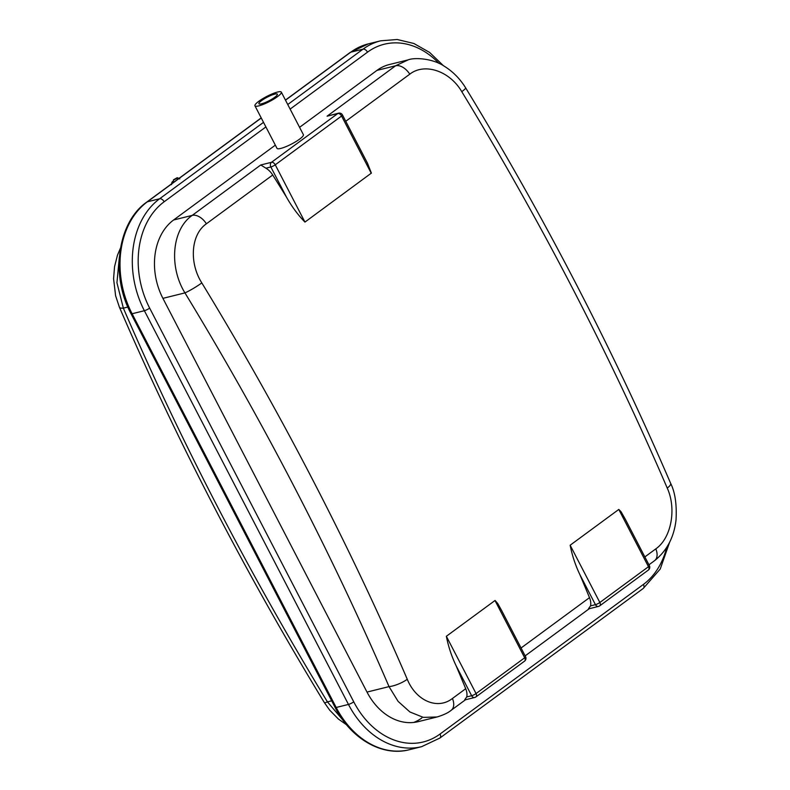 <?xml version="1.0" encoding="UTF-8"?>
<svg xmlns="http://www.w3.org/2000/svg" width="790" height="790" viewBox="0 0 790 790"><rect width="100%" height="100%" fill="white"/><g stroke="black" fill="none" stroke-linecap="round" stroke-linejoin="round"><path stroke-width="1.19" d="M173.129 181.878A4.345 0.839 -27.4 0 0 172.645 182.53M173.504 179.824L177.572 177.711L173.524 179.794L173.208 182.332A3.713 0.721 -27.4 0 0 173.306 182.441M179.804 178.915L177.039 177.77L173.524 179.794M176.901 177.908L173.859 179.883L176.901 177.908M342.939 720.125L327.445 701.875A13.953 1.531 148.6 0 1 324.374 702.636C245.641 573.412 177.316 441.58 119.389 307.162A13.953 3.851 -23.3 0 0 123.359 308.149L116.94 282.721L119.389 256.829M421.83 717.962A58.608 44.675 -103.9 0 1 413.772 722.435M475.432 697.136A3.486 2.153 -126.3 0 0 475.926 696.908A3.486 2.153 -126.3 0 0 476.054 693.561L446.36 636.276C448.335 646.427 451.574 656.233 456.077 665.684A2083.625 1286.298 -126.3 0 1 465.705 688.712L452.443 698.469C437.561 710.161 416.024 700.849 407.275 679.282A13.953 3.851 156.7 0 1 389.026 686.619L398.101 701.382L409.911 711.978L423.322 717.369L437.038 716.984L418.236 721.645A58.608 44.675 -103.9 0 1 367.004 692.08L162.918 298.353A58.608 44.675 -103.9 0 1 173.593 219.995L275.335 145.153M299.578 127.318L376.968 70.389A58.608 44.675 -103.9 0 1 389.332 64.543L408.144 59.882L395.602 65.777A13.953 8.611 53.7 0 1 409.773 74.181C424.556 62.519 449.737 70.922 461.775 91.67A13.953 1.531 -31.4 0 0 465.666 87.897A13.953 1.531 -31.4 0 0 465.656 87.888C544.399 217.122 612.724 348.943 670.651 483.362A13.953 3.851 156.7 0 1 667.234 488.052C676.763 508.888 671.273 538.197 655.819 548.862L644.857 556.92M342.475 114.955A3.486 3.486 0 0 0 338.545 113.177L327.08 116.179L337.804 113.523A3.486 2.153 53.7 0 1 341.576 116.021A3.486 0.681 -27.4 0 0 342.475 114.955L367.478 163.194L371.379 173.099L304.95 222.079C297.988 214.989 291.816 206.634 286.424 197.026A2083.625 1286.298 -126.3 0 0 272.718 175.005A13.953 8.611 53.7 0 0 265.924 168.191L270.851 166.976A3.486 0.681 -27.4 0 0 275.256 164.804A3.486 2.153 -126.3 0 0 271.493 162.306A3.486 2.656 76.1 0 0 270.851 166.976L286.424 197.026M206.397 223.787A13.953 8.611 -126.3 0 0 192.227 215.374C171.835 229.406 168.764 266.665 184.939 292.893A13.953 1.531 -31.4 0 0 201.806 282.909C189.008 262.882 190.844 234.472 206.397 223.787L272.718 175.005M446.36 636.276L495.063 600.469L497.7 603.451L501.611 610.463M599.225 606.078A3.486 2.153 -126.3 0 0 599.719 605.851A3.486 2.153 -126.3 0 0 599.847 602.494A3.486 0.681 152.6 0 1 595.443 604.666L590.505 605.89A13.953 8.611 53.7 0 0 589.498 597.645A2083.625 1286.298 -126.3 0 0 579.87 574.616C575.367 565.166 572.128 555.37 570.153 545.219L618.787 509.441L621.049 511.713L625.404 519.405M173.593 219.995L192.227 215.374L260.759 164.972L265.924 168.191M437.038 716.984L437.038 716.984C443.546 715.009 448.266 712.768 451.199 710.269A13.953 8.611 -126.3 0 0 452.443 698.469M590.505 605.89L588.501 608.735M465.705 688.712A13.953 8.611 53.7 0 1 466.712 696.948L464.708 699.802M261.549 103.816A10.398 2.014 152.6 0 1 258.913 103.757A10.398 2.014 152.6 0 1 267.208 97.18A10.398 2.014 152.6 0 1 277.369 94.188A10.398 2.014 152.6 0 1 272.096 99.056A10.398 2.014 152.6 0 1 261.549 103.816M254.943 105.811L276.994 148.342A14.862 2.884 -27.4 0 0 280.766 148.431A14.862 2.884 -27.4 0 0 295.845 141.637A14.862 2.884 -27.4 0 0 303.38 134.665L281.329 92.134A14.862 2.884 -27.4 0 0 266.813 96.41A14.862 2.884 -27.4 0 0 254.943 105.811A14.862 2.884 -27.4 0 0 258.725 105.9A14.862 2.884 -27.4 0 0 273.794 99.106A14.862 2.884 -27.4 0 0 281.329 92.134M179.488 178.017A5.066 0.988 -27.4 0 0 178.915 178.185M173.119 181.186A5.066 0.988 -27.4 0 0 171.864 182.47L171.864 182.47A5.066 0.988 -27.4 0 0 173.069 182.737M173.119 181.819A4.345 0.839 -27.4 0 0 172.615 182.53M331.691 700.819L327.445 701.875A2069.672 1277.677 53.7 0 1 123.359 308.149L127.861 307.034M261.214 117.898L146.772 202.082A4.187 2.587 -126.3 0 1 147.355 201.806A83.72 63.822 -103.9 0 0 132.098 313.749L144.373 310.707L348.459 704.433L336.185 707.475A4.187 0.81 152.6 0 1 335.118 707.455C350.76 738.581 382.202 756.938 409.368 749.71A83.72 63.822 -103.9 0 1 336.185 707.475L132.098 313.749A4.187 0.81 152.6 0 1 131.031 313.729L335.118 707.455M285.506 100.182L350.73 52.209A4.187 2.587 -126.3 0 0 350.138 52.476L285.447 100.073M263.524 122.351L159.629 198.774L147.355 201.806L261.273 118.016M290.127 109.099L367.518 52.16A4.187 2.587 -126.3 0 0 363.005 49.168L350.73 52.209A83.72 63.822 -103.9 0 1 368.397 43.855L380.671 40.813A83.72 63.822 76.1 0 0 363.005 49.168L287.757 104.517M164.152 201.766A4.187 2.587 53.7 0 0 159.629 198.774A83.72 63.822 76.1 0 0 144.373 310.707A4.187 0.81 -27.4 0 0 149.656 308.11A79.533 60.633 -103.9 0 1 164.152 201.766L265.894 126.923M666.691 547.51A79.533 60.633 -103.9 0 1 643.415 584.422A4.187 2.587 53.7 0 1 643.267 588.441L439.892 738.048A4.187 2.587 -126.3 0 0 440.05 734.029A79.533 60.633 -103.9 0 1 353.742 701.836A4.187 0.81 -27.4 0 1 348.459 704.433A83.72 63.822 76.1 0 0 421.643 746.668L409.368 749.71M367.518 52.16A79.533 60.633 -103.9 0 1 438.954 63.358M353.742 701.836L149.656 308.11M643.415 584.422L440.05 734.029M376.968 70.389L395.602 65.777L327.08 116.179M461.775 91.67A2083.625 1286.298 53.7 0 1 667.234 488.052M345.753 121.275L409.773 74.181M407.275 679.282A2083.625 1286.298 -126.3 0 0 201.806 282.909M589.498 597.645L521.064 647.988M162.918 298.353L184.939 292.893A2069.672 1277.677 53.7 0 1 389.026 686.619L367.004 692.08M655.819 548.862A13.953 8.611 53.7 0 1 654.574 560.663C666.869 550.827 674.018 537.289 676.023 520.027C676.892 504.514 675.104 492.288 670.651 483.362M260.759 164.972L271.493 162.306L337.804 113.523A3.486 2.656 76.1 0 1 338.545 113.177M649.38 565.66A3.486 0.681 152.6 0 1 648.481 566.716A3.486 2.153 53.7 0 1 648.353 570.074A3.486 3.486 0 0 0 649.38 565.66L625.147 518.912M579.87 574.616L595.443 604.666A3.486 2.656 76.1 0 0 598.494 606.424A3.486 3.486 0 0 0 599.719 605.851L648.353 570.074M618.787 509.441L648.481 566.716L599.847 602.494L570.153 545.219M525.587 656.717A3.486 0.681 152.6 0 1 524.688 657.784A3.486 2.153 53.7 0 1 524.56 661.141A3.486 3.486 0 0 0 525.587 656.717L501.354 609.979M494.994 600.509L524.688 657.784L476.054 693.561A3.486 0.681 152.6 0 1 471.65 695.723A3.486 2.656 76.1 0 0 474.701 697.491A3.486 3.486 0 0 0 475.926 696.908L524.56 661.141M456.077 665.684L471.65 695.723L466.712 696.948M304.95 222.079L275.256 164.804L341.576 116.021L371.26 173.296M171.509 184.633L171.864 182.47L173.129 181.117M178.846 178.145L179.577 177.947M172.635 182.608L173.553 182.381M173.899 179.893L177.404 178.076M346.583 724.815L338.466 719.098L329.736 710.22L324.374 702.636M119.389 307.162L115.607 295.756L113.582 278.732L114.54 266.694L117.483 255.14L120.495 248.06M146.772 202.082C117.404 222.474 110.343 275.611 131.031 313.729M350.138 52.476L368.397 43.855M443.447 65.718L429.592 52.416L413.851 43.48L397.182 39.5L380.671 40.813M439.892 738.048L421.643 746.668M643.267 588.441L660.243 569.017L669.545 542.463M408.144 59.882C414.237 57.315 432.495 58.371 443.941 66.005C452.759 71.416 460.007 78.714 465.666 87.897M648.946 564.811L654.574 560.663M525.153 655.868L589.399 608.606M451.199 710.269L465.606 699.673M589.261 608.715L598.494 606.424M465.468 699.772L474.701 697.491"/></g></svg>
